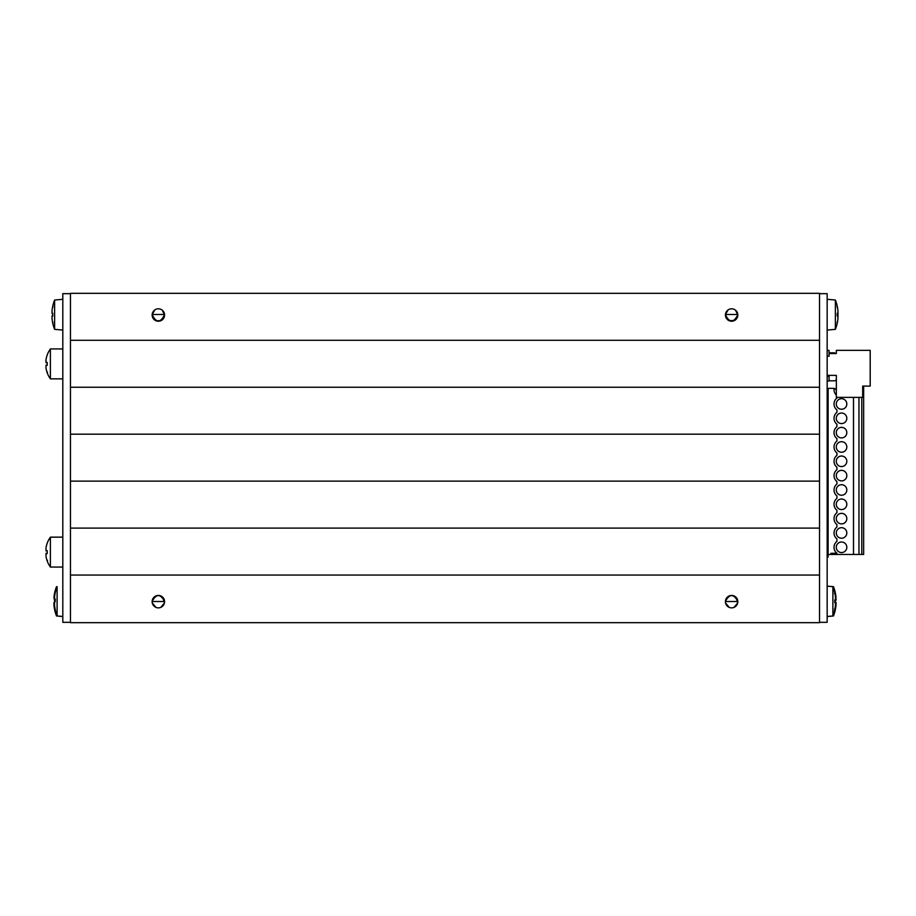<?xml version="1.0" encoding="UTF-8"?>
<svg xmlns="http://www.w3.org/2000/svg" width="916" height="916" viewBox="0 0 916 916"><rect width="100%" height="100%" fill="white"/><g stroke="black" fill="none" stroke-linecap="round" stroke-linejoin="round"><path stroke-width="1.37" d="M737.804 314.497L725.438 314.497L728.128 309.883M164.548 314.497L152.171 314.497L154.861 309.883M737.827 601.503L725.415 601.503L727.258 597.232L725.415 601.652A6.206 6.206 0 0 1 734.724 596.27A6.206 6.206 0 0 1 734.724 607.033A6.206 6.206 0 0 1 725.415 601.652L725.541 602.934L725.415 601.652M164.571 601.503L152.148 601.503L154.002 597.232L152.148 601.652A6.206 6.206 0 0 1 161.468 596.27A6.206 6.206 0 0 1 161.468 607.033A6.206 6.206 0 0 1 152.148 601.652L152.285 602.934L152.148 601.652M161.857 309.883L162.556 310.444M160.838 320.715L155.88 320.715M153.991 319.432L153.373 318.711L153.991 319.432M154.438 310.203L152.159 314.68C156.292 323.119 160.426 323.119 164.559 314.68M152.148 315.024A6.206 6.206 0 0 1 161.468 309.642A6.206 6.206 0 0 1 161.468 320.394A6.206 6.206 0 0 1 152.148 315.024M162.727 319.432L163.346 318.711M164.571 315.012L162.281 310.203M162.716 597.232L164.433 602.934L162.716 597.232M160.724 607.388L164.422 603.003L160.758 607.377M155.972 607.377L152.296 603.003L155.972 607.377M152.159 601.32C156.292 593.705 160.426 593.705 164.559 601.32M735.983 597.232L737.701 602.934L735.983 597.232M737.678 603.003L734.014 607.377L737.678 603.003M729.228 607.377L725.564 603.003L729.228 607.377M725.415 601.32C729.56 593.705 733.693 593.705 737.827 601.32M735.113 309.883L735.811 310.444M734.426 320.566L728.815 320.566M727.247 319.421L726.606 318.676L727.247 319.421M727.705 310.203L725.415 314.68C729.56 323.119 733.693 323.119 737.827 314.68M725.415 315.024A6.206 6.206 0 0 1 734.724 309.642A6.206 6.206 0 0 1 734.724 320.394A6.206 6.206 0 0 1 725.415 315.024M735.995 319.432L736.613 318.711M737.827 315.012L735.537 310.203M819.522 340.283L70.463 340.283L70.463 293.326L819.522 293.326L819.522 481.14L70.463 481.14L70.463 622.674L819.522 622.674L819.522 575.053L70.463 575.053M819.522 481.14L819.522 528.097L70.463 528.097M819.522 387.239L70.463 387.239L70.463 481.14M819.522 434.184L70.463 434.184M819.522 622.33L827.159 622.33L827.159 293.67L819.522 293.67M819.522 528.097L819.522 575.053M70.463 340.283L70.463 387.239M70.463 293.67L62.815 293.67L62.815 622.33L70.463 622.33M827.159 356.21L829.072 356.21L829.072 350.416L827.159 350.416M827.159 381.171L829.072 380.964L829.072 376.224L827.159 376.224M827.159 555.943L828.121 555.943L828.121 388.338M828.121 555.943L828.121 557.065L827.159 557.065M837.934 312.734L837.934 310.501A39.915 39.365 148.3 0 0 837.613 308.154A39.995 39.995 0 0 0 837.247 306.242L837.247 306.356A39.915 39.709 57.9 0 1 837.934 310.65L837.934 313.501A39.915 2.187 175 0 0 837.247 313.329L837.247 316.043A39.915 2.187 5 0 0 837.934 315.86L837.27 315.802L837.934 315.86L837.934 318.711A39.915 39.709 122.1 0 1 837.247 323.016L836.949 322.489M837.27 322.959A39.915 39.709 122.1 0 0 837.934 318.711M837.945 313.512L837.27 313.558L837.945 313.512M837.934 310.65A39.915 39.709 57.9 0 0 837.27 306.413M837.934 316.627L837.934 318.871A39.915 39.365 31.7 0 1 837.613 321.218A39.995 39.995 0 0 1 835.369 329.348L835.369 300.024L827.159 299.303M834.465 593.511L834.762 592.984A39.915 39.709 57.9 0 1 835.449 597.289L835.449 600.14A39.915 2.187 175 0 0 834.762 599.957L834.762 602.671A39.915 2.187 5 0 0 835.449 602.499L835.449 605.35A39.915 39.709 122.1 0 1 834.762 609.644L834.465 609.117M834.762 599.957L834.785 602.671M834.785 609.587A39.915 39.709 122.1 0 0 835.449 605.35M835.037 593.511L835.346 592.961A39.915 39.732 66.7 0 1 836.022 597.266L835.541 599.923M835.461 600.14L834.785 600.198L835.461 600.14M835.449 597.289A39.915 39.709 57.9 0 0 834.785 593.041M834.762 609.758A39.995 39.995 0 0 1 832.884 615.976L832.884 586.652L827.159 586.148L833.457 586.652L833.457 588.198M835.495 602.51A39.915 1.5 5 0 0 836.022 602.43L836.022 605.327A39.915 39.663 129.5 0 1 835.346 609.621A39.915 39.732 113.3 0 0 836.022 605.362L836.022 602.568M836.033 600.209L835.358 600.266L836.148 599.339M835.346 609.621L835.346 609.758A39.995 39.995 0 0 1 833.457 615.976L833.457 614.43M838.048 312.894L837.934 314.314A39.915 5.633 174.9 0 1 837.27 314.978L837.934 315.047A39.915 5.633 5.1 0 0 837.613 314.68M837.613 321.218A39.915 39.365 31.7 0 1 837.258 323.085M838.048 316.478L837.934 315.047M837.613 308.154A39.915 39.365 148.3 0 0 837.258 306.276M54.949 609.117L54.639 609.644A39.915 39.709 -122.1 0 1 53.964 605.35A39.915 39.709 -122.1 0 0 54.628 609.587M53.964 605.35L53.964 602.499A39.915 2.187 -5 0 0 54.422 602.625M54.433 600.175L53.964 597.289A39.915 39.709 -57.9 0 1 54.639 592.984L54.949 593.511M54.628 593.041A39.915 39.709 -57.9 0 0 53.964 597.289M56.529 614.43L56.529 615.976L62.815 616.525M54.639 592.87A39.995 39.995 0 0 1 56.529 586.652L56.529 588.198M53.036 322.489L52.727 323.016A39.915 39.709 -122.1 0 1 52.052 318.711L52.052 315.86A39.915 2.187 -5 0 0 52.727 316.043L52.727 313.329A39.915 2.187 -175 0 0 52.052 313.501L52.052 310.65A39.915 39.709 -57.9 0 1 52.727 306.356L53.036 306.883M52.727 316.043L52.716 313.329M52.052 318.711A39.915 39.709 -122.1 0 0 52.716 322.959M52.04 315.86L52.716 315.802L52.04 315.86M52.716 306.413A39.915 39.709 -57.9 0 0 52.052 310.65M52.727 306.242A39.995 39.995 0 0 1 54.617 300.024L54.617 329.348L62.815 330.069M55.2 609.3L55.212 609.426A39.915 39.159 -153.3 0 1 54.536 605.178L54.536 602.007A39.915 2.565 -5 0 1 55.212 601.663L55.212 598.972A39.915 6.904 -174.9 0 0 54.536 599.659L55.2 599.762M54.41 599.316L54.536 600.621A39.915 2.565 -175 0 0 55.2 600.953M54.536 602.968L54.536 605.453A39.915 39.686 -53.6 0 0 55.2 609.712M55.2 599.717L54.536 599.659L54.536 597.175A39.915 39.686 -126.4 0 1 55.212 592.881L55.2 592.995M55.212 592.87A39.995 39.995 0 0 1 57.101 586.652L57.101 615.976L62.815 616.479M46.006 553.39L47.185 553.379L46.029 553.39L46.029 556.516L46.029 553.39A25.774 1.065 -0.5 0 0 47.22 553.573L47.22 550.653A25.774 1.065 -179.5 0 0 46.029 550.825L46.029 547.711A25.774 25.751 -11.9 0 1 47.22 543.268L47.185 543.36A25.774 25.751 -11.9 0 0 46.029 547.711M45.926 550.768L47.185 550.837L46.006 550.825M47.185 560.741L47.22 560.958A25.774 25.751 -168.1 0 1 46.029 556.516A25.774 25.751 -168.1 0 0 47.185 560.855L47.517 560.34M47.22 543.154A25.785 25.785 0 0 1 50.391 537.154L50.391 567.061L62.815 567.061M46.006 365.175L47.185 365.163L46.029 365.175L46.029 368.289L46.029 365.175A25.774 1.065 -0.5 0 0 47.22 365.347L47.22 362.427A25.774 1.065 -179.5 0 0 46.029 362.61L46.029 359.484A25.774 25.751 -11.9 0 1 47.22 355.042L47.185 355.133A25.774 25.751 -11.9 0 0 46.029 359.484M45.926 360.183L45.857 360.755M45.926 362.553L47.185 362.61L46.006 362.61M47.185 372.526L47.22 372.732A25.774 25.751 -168.1 0 1 46.029 368.289A25.774 25.751 -168.1 0 0 47.185 372.629L47.517 372.114M47.22 354.927A25.785 25.785 0 0 1 50.391 348.939L50.391 378.846L62.815 378.846M834.716 353.542L834.716 352.855L829.072 352.855M836.926 397.372L836.926 398.048A7.523 7.523 0 0 0 836.926 409.91L836.926 412.372A7.523 7.523 0 0 0 836.926 424.234L836.926 426.707A7.523 7.523 0 0 0 836.926 438.569L836.926 441.043A7.523 7.523 0 0 0 836.926 452.905L836.926 455.366A7.523 7.523 0 0 0 836.926 467.229L836.926 469.702A7.523 7.523 0 0 0 836.926 481.564L836.926 484.037A7.523 7.523 0 0 0 836.926 495.9L836.926 498.361A7.523 7.523 0 0 0 836.926 510.223L836.926 512.697A7.523 7.523 0 0 0 836.926 524.559L836.926 527.032A7.523 7.523 0 0 0 836.926 538.894L836.926 541.356A7.523 7.523 0 0 0 836.926 553.218L830.938 553.31L830.938 554.455L863.662 554.455L863.662 386.083M830.938 554.455L828.121 554.455M853.506 397.372L853.506 554.455M834.133 388.407A7.523 7.523 0 0 0 836.342 395.082M841.552 552.554A5.267 5.267 0 0 1 836.984 544.654A5.267 5.267 0 0 1 846.109 544.654A5.267 5.267 0 0 1 841.552 552.554M841.552 538.23A5.267 5.267 0 0 1 836.984 530.33A5.267 5.267 0 0 1 846.109 530.33A5.267 5.267 0 0 1 841.552 538.23M841.552 523.895A5.267 5.267 0 0 1 836.984 515.994A5.267 5.267 0 0 1 846.109 515.994A5.267 5.267 0 0 1 841.552 523.895M841.552 509.559A5.267 5.267 0 0 1 836.984 501.659A5.267 5.267 0 0 1 846.109 501.659A5.267 5.267 0 0 1 841.552 509.559M841.552 495.235A5.267 5.267 0 0 1 836.984 487.335A5.267 5.267 0 0 1 846.109 487.335A5.267 5.267 0 0 1 841.552 495.235M841.552 480.9A5.267 5.267 0 0 1 836.984 473A5.267 5.267 0 0 1 846.109 473A5.267 5.267 0 0 1 841.552 480.9M841.552 466.565A5.267 5.267 0 0 1 836.984 458.664A5.267 5.267 0 0 1 846.109 458.664A5.267 5.267 0 0 1 841.552 466.565M841.552 452.241A5.267 5.267 0 0 1 836.984 444.34A5.267 5.267 0 0 1 846.109 444.34A5.267 5.267 0 0 1 841.552 452.241M841.552 437.905A5.267 5.267 0 0 1 836.984 430.005A5.267 5.267 0 0 1 846.109 430.005A5.267 5.267 0 0 1 841.552 437.905M841.552 423.57A5.267 5.267 0 0 1 836.984 415.669A5.267 5.267 0 0 1 846.109 415.669A5.267 5.267 0 0 1 841.552 423.57M841.552 409.246A5.267 5.267 0 0 1 836.984 401.345A5.267 5.267 0 0 1 846.109 401.345A5.267 5.267 0 0 1 841.552 409.246M858.968 397.372L858.968 554.455M829.072 380.816L834.465 380.816A1.878 1.878 0 0 0 836.342 378.938M836.342 391.155A2.817 2.817 0 0 0 833.526 388.338L827.159 388.338M829.072 353.542L836.342 353.542L836.342 350.347L870.2 350.347L870.2 386.083L862.677 386.083L862.677 397.372L836.342 397.372L836.342 375.365L827.159 375.365M54.639 601.938L54.639 600.69M54.536 600.621L55.2 600.678M861.784 397.372L861.784 554.455M835.369 300.024L835.369 300.024A39.995 39.995 0 0 1 837.247 306.242L836.949 306.883M837.27 316.031L837.27 313.329M835.369 329.348L827.159 330.069M834.762 592.87A39.995 39.995 0 0 0 832.884 586.652M832.884 615.976L827.159 616.479M835.358 600.106L835.358 602.808M835.346 592.87A39.995 39.995 0 0 0 833.457 586.652M833.457 615.976L827.159 616.525M54.628 599.969L54.628 602.671M54.639 609.758A39.995 39.995 0 0 0 56.529 615.976M56.529 586.652L57.101 586.652M52.727 323.13A39.995 39.995 0 0 0 54.617 329.348M54.617 300.024L62.815 299.303M55.2 598.995L55.2 601.675M55.212 609.758A39.995 39.995 0 0 0 57.101 615.976M47.185 553.562L47.185 550.665L47.185 553.562M47.22 561.073A25.785 25.785 0 0 0 50.391 567.061M50.391 537.154L62.815 537.154M47.185 365.335L47.185 362.438L47.185 365.335M47.22 372.846A25.785 25.785 0 0 0 50.391 378.846M50.391 348.939L62.815 348.939M835.129 353.542A17.553 17.553 0 0 0 834.716 352.855"/></g></svg>
